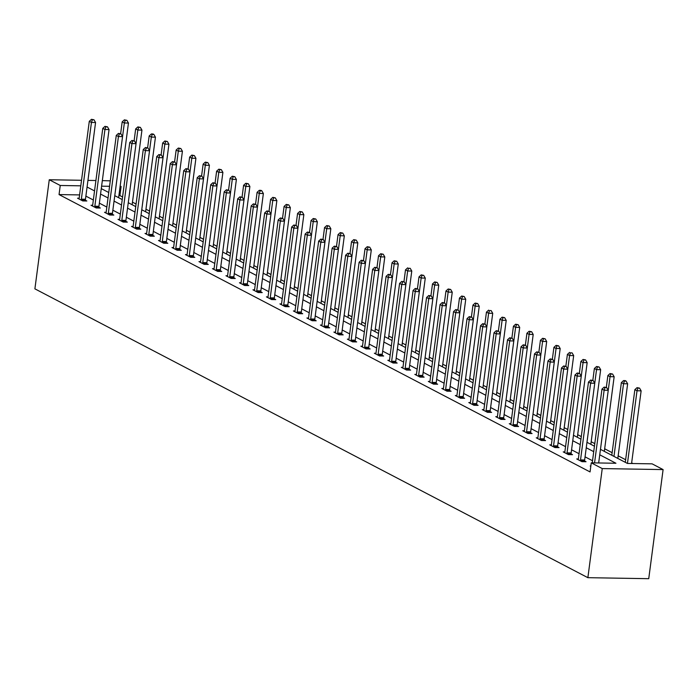 <?xml version="1.0" encoding="UTF-8"?>
<svg xmlns="http://www.w3.org/2000/svg" width="698" height="698" viewBox="0 0 698 698"><rect width="100%" height="100%" fill="white"/><g stroke="black" fill="none" stroke-linecap="round" stroke-linejoin="round"><path stroke-width="1.05" d="M604.328 451.37L614.153 376.754L610.043 376.684L600.472 449.355L627.441 463.446L652.115 463.847L663.1 469.588L648.739 578.686L587.873 577.682L34.9 288.85L49.261 179.752L60.246 185.485L59.051 194.576L590.063 471.935L591.258 462.844L615.933 463.254L599.748 454.799M102.327 180.625L110.293 180.843M120.169 186L121.103 186.488L120.108 186.471M122.586 196.976L119.908 195.58L121.103 186.488M632.912 463.533L631.655 462.879M625.635 459.738L618.158 455.829M612.137 452.688L604.669 448.779M594.783 443.623L591.18 441.738M581.294 436.573L577.682 434.688M567.806 429.523L564.193 427.638M554.308 422.482L550.705 420.597M540.819 415.432L537.207 413.548M527.33 408.382L523.718 406.498M513.833 401.341L510.229 399.457M500.344 394.291L496.74 392.407M486.855 387.242L483.243 385.357M473.366 380.201L469.754 378.316M459.869 373.151L456.265 371.266M446.38 366.101L442.768 364.216M432.891 359.06L429.279 357.175M419.393 352.01L415.79 350.126M405.904 344.96L402.292 343.076M392.416 337.919L388.803 336.035M378.918 330.869L375.315 328.985M365.429 323.82L361.826 321.935M351.94 316.779L348.328 314.894M338.451 309.729L334.839 307.844M324.954 302.679L321.35 300.794M311.465 295.638L307.853 293.753M297.976 288.588L294.364 286.704M284.479 281.538L280.875 279.654M270.99 274.497L267.386 272.613M257.501 267.447L253.889 265.563M244.003 260.398L240.4 258.513M230.514 253.357L226.911 251.472M217.026 246.307L213.413 244.422M203.537 239.257L199.925 237.372M190.039 232.216L186.436 230.331M176.55 225.166L172.938 223.281M163.062 218.116L159.449 216.232M149.564 211.075L145.961 209.191M136.075 204.025L132.472 202.141M119.908 195.58L118.913 195.562M592.532 460.75L585.055 456.841M579.035 453.7L571.566 449.8M565.546 446.65L558.077 442.75M552.057 439.609L544.58 435.7M538.568 432.559L531.091 428.659M525.071 425.51L517.602 421.609M511.582 418.468L504.104 414.56M498.093 411.419L490.615 407.519M484.595 404.369L477.127 400.469M471.106 397.328L463.638 393.419M457.618 390.278L450.14 386.378M444.129 383.228L436.651 379.328M430.631 376.187L423.163 372.278M417.142 369.137L409.665 365.237M403.653 362.088L396.176 358.187M390.156 355.046L382.687 351.138M376.667 347.997L369.19 344.097M363.178 340.947L355.701 337.047M349.681 333.906L342.212 329.997M336.192 326.856L328.723 322.956M322.703 319.806L315.226 315.906M309.214 312.765L301.737 308.856M295.716 305.715L288.248 301.815M282.228 298.665L274.75 294.765M268.739 291.624L261.261 287.716M255.241 284.575L247.773 280.675M241.752 277.525L234.275 273.625M228.263 270.484L220.786 266.575M214.766 263.434L207.297 259.534M201.277 256.384L193.808 252.484M187.788 249.343L180.311 245.434M174.299 242.293L166.822 238.393M160.802 235.243L153.333 231.343M147.313 228.202L139.836 224.294M133.824 221.153L126.347 217.253M120.326 214.103L112.858 210.203M106.838 207.062L99.369 203.153M93.349 200.012L85.871 196.112M79.598 194.917L59.051 194.576M79.153 198.232L77.548 198.206L82.739 200.919L86.849 200.989L85.453 200.256M92.651 205.282L91.037 205.256L96.228 207.96L100.338 208.03L98.942 207.297M106.14 212.332L104.534 212.305L109.717 215.01L113.835 215.08L112.43 214.347M119.628 219.373L118.023 219.347L123.214 222.06L127.324 222.13L125.919 221.397M133.126 226.422L131.512 226.396L136.703 229.11L140.813 229.171L139.417 228.438M146.615 233.472L145.001 233.446L150.192 236.151L154.31 236.221L152.906 235.488M160.104 240.513L158.498 240.487L163.681 243.201L167.799 243.27L166.394 242.538M173.593 247.563L171.987 247.537L177.179 250.25L181.288 250.312L179.892 249.579M187.09 254.613L185.476 254.587L190.667 257.292L194.777 257.361L193.381 256.628M200.579 261.654L198.974 261.628L204.156 264.341L208.274 264.411L206.87 263.678M214.068 268.704L212.462 268.678L217.654 271.391L221.763 271.452L220.367 270.728M227.565 275.754L225.951 275.727L231.143 278.432L235.252 278.502L233.856 277.769M241.054 282.795L239.449 282.769L244.632 285.482L248.75 285.552L247.345 284.819M254.543 289.844L252.938 289.818L258.129 292.532L262.239 292.593L260.834 291.869M268.041 296.894L266.427 296.868L271.618 299.573L275.727 299.643L274.331 298.91M281.53 303.935L279.915 303.909L285.107 306.623L289.216 306.692L287.82 305.96M295.018 310.985L293.413 310.959L298.596 313.672L302.714 313.734L301.309 313.009M308.507 318.035L306.902 318.009L312.093 320.714L316.203 320.783L314.807 320.05M322.005 325.076L320.391 325.05L325.582 327.763L329.692 327.833L328.296 327.1M335.494 332.126L333.888 332.1L339.071 334.813L343.189 334.874L341.784 334.15M348.983 339.176L347.377 339.149L352.569 341.854L356.678 341.924L355.282 341.191M362.48 346.217L360.866 346.191L366.057 348.904L370.167 348.974L368.771 348.241M375.969 353.267L374.364 353.24L379.546 355.954L383.664 356.015L382.26 355.291M389.458 360.316L387.852 360.29L393.044 362.995L397.153 363.065L395.749 362.332M402.955 367.357L401.341 367.331L406.533 370.045L410.642 370.115L409.246 369.382M416.444 374.407L414.83 374.381L420.022 377.095L424.131 377.156L422.735 376.431M429.933 381.457L428.328 381.431L433.51 384.136L437.629 384.205L436.224 383.472M443.422 388.498L441.817 388.472L447.008 391.185L451.117 391.255L449.721 390.522M456.92 395.548L455.305 395.522L460.497 398.235L464.606 398.296L463.21 397.572M470.408 402.598L468.803 402.572L473.986 405.276L478.104 405.346L476.699 404.613M483.897 409.639L482.292 409.613L487.483 412.326L491.593 412.396L490.188 411.663M497.395 416.689L495.781 416.662L500.972 419.376L505.082 419.437L503.686 418.713M510.884 423.738L509.27 423.712L514.461 426.417L518.579 426.487L517.174 425.754M524.373 430.779L522.767 430.753L527.958 433.467L532.068 433.537L530.663 432.804M537.87 437.829L536.256 437.803L541.447 440.517L545.557 440.578L544.161 439.853M551.359 444.879L549.745 444.853L554.936 447.558L559.046 447.627L557.65 446.895M564.848 451.92L563.242 451.894L568.425 454.607L572.543 454.677L571.139 453.944M578.337 458.97L576.731 458.944L581.923 461.657L586.032 461.727L584.636 460.994M590.84 466.002L590.22 465.994L590.805 466.29M591.258 462.844L602.243 468.585L587.873 577.682M602.243 468.585L663.1 469.588M101.28 188.617L108.748 192.517M118.634 197.682L128.458 123.057L124.349 122.996L114.777 195.667L122.246 199.567M132.131 204.723L141.947 130.107L137.838 130.037L128.275 202.708L135.735 206.608M141.755 209.758L149.224 213.658M159.109 218.823L168.933 144.198L164.824 144.137L155.253 216.808L162.721 220.708M172.598 225.864L182.422 151.248L178.313 151.178L168.742 223.857L176.21 227.749M186.096 232.914L195.92 158.298L191.802 158.228L182.239 230.898L189.699 234.798M195.719 237.939L203.197 241.848M213.073 247.005L222.898 172.389L218.788 172.319L209.217 244.998L216.685 248.889M226.571 254.055L236.395 179.438L232.277 179.369L222.714 252.039L230.174 255.939M240.06 261.104L249.884 186.479L245.775 186.418L236.203 259.089L243.663 262.989M249.683 266.13L257.161 270.03M267.037 275.195L276.862 200.579L272.752 200.509L263.19 273.18L270.649 277.08M276.67 280.221L284.138 284.13M294.024 289.286L303.848 214.67L299.739 214.6L290.167 287.279L297.636 291.171M303.647 294.32L311.125 298.221M321.01 303.386L330.835 228.761L326.716 228.7L317.154 301.37L324.614 305.27M334.499 310.427L344.323 235.811L340.214 235.741L330.643 308.42L338.111 312.311M347.988 317.477L357.812 242.86L353.703 242.791L344.131 315.461L351.6 319.361M361.485 324.526L371.301 249.901L367.192 249.84L357.629 322.511L365.089 326.411M374.974 331.567L384.799 256.951L380.68 256.881L371.118 329.561L378.578 333.452M388.463 338.617L398.288 264.001L394.178 263.931L384.607 336.602L392.075 340.502M398.087 343.643L405.564 347.552M415.45 352.708L425.274 278.092L421.156 278.022L411.593 350.701L419.053 354.593M428.938 359.758L438.763 285.142L434.653 285.072L425.082 357.742L432.551 361.643M442.427 366.808L452.252 292.192L448.142 292.122L438.571 364.792L446.039 368.692M452.06 371.833L459.528 375.742M469.414 380.899L479.238 306.282L475.129 306.213L465.557 378.883L473.026 382.783M479.037 385.924L486.515 389.833M496.4 394.998L506.216 320.373L502.106 320.303L492.544 392.983L500.004 396.883M506.024 400.024L513.492 403.924M523.378 409.089L533.202 334.473L529.093 334.403L519.521 407.074L526.99 410.974M536.867 416.139L546.691 341.514L542.582 341.444L533.01 414.123L540.479 418.023M550.364 423.18L560.189 348.564L556.07 348.494L546.508 421.164L553.968 425.065M559.988 428.214L567.465 432.114M577.342 437.28L587.166 362.655L583.057 362.585L573.486 435.264L580.954 439.164M590.84 444.321L600.664 369.704L596.546 369.635L586.983 442.305L594.443 446.205M109.569 186.296L101.603 186.165M95.914 180.52L87.939 180.389M81.526 180.285L49.261 179.752M80.793 185.825L60.246 185.485M593.728 451.658L586.25 447.75M580.239 444.609L572.761 440.708M566.741 437.567L559.273 433.659M553.252 430.518L545.784 426.609M539.763 423.468L532.286 419.568M526.266 416.418L518.797 412.518M512.777 409.377L505.308 405.468M499.288 402.327L491.811 398.427M485.799 395.277L478.322 391.377M472.302 388.236L464.833 384.328M458.813 381.187L451.336 377.286M445.324 374.137L437.847 370.237M431.826 367.096L424.358 363.187M418.338 360.046L410.869 356.146M404.849 352.996L397.371 349.096M391.351 345.955L383.883 342.046M377.862 338.905L370.394 335.005M364.373 331.855L356.896 327.955M350.885 324.814L343.407 320.906M337.387 317.764L329.918 313.864M323.898 310.715L316.421 306.815M310.409 303.674L302.932 299.765M296.912 296.624L289.443 292.724M283.423 289.574L275.954 285.674M269.934 282.533L262.457 278.624M256.445 275.483L248.968 271.583M242.948 268.433L235.479 264.533M229.459 261.392L221.981 257.483M215.97 254.342L208.493 250.442M202.472 247.293L195.004 243.393M188.984 240.252L181.506 236.343M175.495 233.202L168.017 229.302M161.997 226.152L154.528 222.252M148.508 219.111L141.04 215.202M135.019 212.061L127.542 208.161M121.531 205.011L114.053 201.111M108.033 197.97L100.564 194.061M94.544 190.92L87.067 187.02M81.352 199.183L85.461 199.253L95.565 122.516L91.447 122.447L81.352 199.183A1.876 0.899 -89.1 0 0 81.317 199.89L81.334 200.186M92.345 119.768L93.994 119.794L91.482 119.314L92.345 119.768L91.447 122.447L89.292 121.321L79.188 198.049A1.876 0.899 -89.1 0 1 79.031 198.694L78.944 198.939M85.461 199.253A1.876 0.899 -89.1 0 0 85.435 199.96L85.488 200.963M95.565 122.516L93.994 119.794M91.482 119.314L89.292 121.321M125.247 120.309L126.888 120.335L124.375 119.855L125.247 120.309L124.349 122.996L122.185 121.862L120.623 133.711M122.185 121.862L124.375 119.855M126.888 120.335L128.458 123.057M94.841 206.233L98.95 206.294L109.054 129.566L104.944 129.496L94.841 206.233A1.876 0.899 -89.1 0 0 94.815 206.94L94.832 207.236M105.834 126.818L107.483 126.844L104.97 126.364L105.834 126.818L104.944 129.496L102.781 128.371L92.677 205.099A1.876 0.899 -89.1 0 1 92.529 205.744L92.441 205.989M98.95 206.294A1.876 0.899 -89.1 0 0 98.924 207.009L98.976 208.013M109.054 129.566L107.483 126.844M104.97 126.364L102.781 128.371M108.33 213.274L112.439 213.344L122.543 136.616L118.433 136.546L108.33 213.274A1.876 0.899 -89.1 0 0 108.303 213.989L108.321 214.277M119.332 133.859L120.972 133.885L118.459 133.414L119.332 133.859L118.433 136.546L116.269 135.412L106.166 212.148A1.876 0.899 -89.1 0 1 106.017 212.794L105.93 213.03M112.439 213.344A1.876 0.899 -89.1 0 0 112.413 214.059L112.474 215.054M122.543 136.616L120.972 133.885M118.459 133.414L116.269 135.412M138.736 127.359L140.377 127.385L137.872 126.905L138.736 127.359L137.838 130.037L135.674 128.912L134.121 140.752M135.674 128.912L137.872 126.905M140.377 127.385L141.947 130.107M145.62 211.773L155.445 137.157L151.326 137.087L149.171 135.962L147.61 147.802M141.764 209.758L151.326 137.087L152.225 134.409L153.874 134.435L153.01 133.981L151.361 133.955L152.225 134.409M149.171 135.962L151.361 133.955M153.874 134.435L155.445 137.157M121.818 220.324L125.937 220.394L136.04 143.657L131.922 143.587L121.818 220.324A1.876 0.899 -89.1 0 0 121.792 221.03L121.81 221.327M132.821 140.909L134.461 140.935L131.957 140.455L132.821 140.909L131.922 143.587L129.758 142.462L119.663 219.189A1.876 0.899 -89.1 0 1 119.506 219.835L119.419 220.079M125.937 220.394A1.876 0.899 -89.1 0 0 125.91 221.1L125.963 222.104M136.04 143.657L134.461 140.935M131.957 140.455L129.758 142.462M135.316 227.374L139.426 227.435L149.529 150.707L145.411 150.637L135.316 227.374A1.876 0.899 -89.1 0 0 135.29 228.08L135.299 228.377M146.31 147.959L147.959 147.985L145.446 147.505L146.31 147.959L145.411 150.637L143.256 149.512L133.152 226.239A1.876 0.899 -89.1 0 1 132.995 226.885L132.917 227.129M139.426 227.435A1.876 0.899 -89.1 0 0 139.399 228.15L139.452 229.153M149.529 150.707L147.959 147.985M145.446 147.505L143.256 149.512M148.805 234.415L152.914 234.484L163.018 157.757L158.908 157.687L148.805 234.415A1.876 0.899 -89.1 0 0 148.779 235.13L148.796 235.418M159.807 155L161.447 155.035L158.935 154.555L159.807 155L158.908 157.687L156.745 156.553L146.641 233.289A1.876 0.899 -89.1 0 1 146.493 233.935L146.406 234.17M152.914 234.484A1.876 0.899 -89.1 0 0 152.888 235.2L152.941 236.194M163.018 157.757L161.447 155.035M158.935 154.555L156.745 156.553M165.714 141.45L167.363 141.476L164.85 140.996L165.714 141.45L164.824 144.137L162.66 143.003L161.098 154.851M162.66 143.003L164.85 140.996M167.363 141.476L168.933 144.198M179.212 148.5L180.852 148.526L178.348 148.046L179.212 148.5L178.313 151.178L176.149 150.053L174.587 161.892M176.149 150.053L178.348 148.046M180.852 148.526L182.422 151.248M192.7 155.549L194.349 155.575L191.837 155.096L192.7 155.549L191.802 158.228L189.647 157.102L188.085 168.942M189.647 157.102L191.837 155.096M194.349 155.575L195.92 158.298M162.294 241.464L166.412 241.534L176.507 164.798L172.397 164.728L162.294 241.464A1.876 0.899 -89.1 0 0 162.268 242.171L162.285 242.468M173.296 162.049L174.936 162.076L172.432 161.596L173.296 162.049L172.397 164.728L170.233 163.602L160.13 240.33A1.876 0.899 -89.1 0 1 159.982 240.984L159.894 241.22M166.412 241.534A1.876 0.899 -89.1 0 0 166.386 242.241L166.438 243.244M176.507 164.798L174.936 162.076M172.432 161.596L170.233 163.602M199.584 239.964L209.409 165.339L205.299 165.278L203.135 164.143L201.574 175.992M195.728 237.948L205.299 165.278L206.189 162.59L207.838 162.617L205.325 162.137L206.189 162.59M203.135 164.143L205.325 162.137M207.838 162.617L209.409 165.339M175.791 248.514L179.901 248.575L190.004 171.848L185.886 171.778L175.791 248.514A1.876 0.899 -89.1 0 0 175.765 249.221L175.774 249.518M186.785 169.099L188.434 169.125L185.921 168.646L186.785 169.099L185.886 171.778L183.731 170.652L173.627 247.38A1.876 0.899 -89.1 0 1 173.47 248.026L173.383 248.27M179.901 248.575A1.876 0.899 -89.1 0 0 179.875 249.291L179.927 250.294M190.004 171.848L188.434 169.125M185.921 168.646L183.731 170.652M219.687 169.64L221.327 169.666L218.823 169.186L219.687 169.64L218.788 172.319L216.624 171.193L215.063 183.033M216.624 171.193L218.823 169.186M221.327 169.666L222.898 172.389M189.28 255.555L193.39 255.625L203.493 178.897L199.384 178.828L189.28 255.555A1.876 0.899 -89.1 0 0 189.254 256.271L189.271 256.559M200.274 176.14L201.923 176.175L199.41 175.695L200.274 176.14L199.384 178.828L197.22 177.693L187.116 254.43A1.876 0.899 -89.1 0 1 186.968 255.075L186.881 255.311M193.39 255.625A1.876 0.899 -89.1 0 0 193.363 256.341L193.416 257.335M203.493 178.897L201.923 176.175M199.41 175.695L197.22 177.693M233.176 176.69L234.816 176.716L232.312 176.236L233.176 176.69L232.277 179.369L230.113 178.243L228.56 190.083M230.113 178.243L232.312 176.236M234.816 176.716L236.395 179.438M202.769 262.605L206.878 262.675L216.982 185.938L212.873 185.877L202.769 262.605A1.876 0.899 -89.1 0 0 202.743 263.312L202.76 263.608M213.771 183.19L215.412 183.216L212.907 182.736L213.771 183.19L212.873 185.877L210.709 184.743L200.605 261.471A1.876 0.899 -89.1 0 1 200.457 262.125L200.37 262.361M206.878 262.675A1.876 0.899 -89.1 0 0 206.852 263.382L206.913 264.385M216.982 185.938L215.412 183.216M212.907 182.736L210.709 184.743M246.664 183.731L248.314 183.757L245.801 183.277L246.664 183.731L245.775 186.418L243.611 185.284L242.049 197.133M243.611 185.284L245.801 183.277M248.314 183.757L249.884 186.479M216.258 269.655L220.376 269.716L230.48 192.988L226.361 192.918L216.258 269.655A1.876 0.899 -89.1 0 0 216.232 270.362L216.249 270.658M227.26 190.24L228.909 190.266L226.396 189.786L227.26 190.24L226.361 192.918L224.198 191.793L214.103 268.521A1.876 0.899 -89.1 0 1 213.946 269.166L213.858 269.411M220.376 269.716A1.876 0.899 -89.1 0 0 220.35 270.431L220.402 271.435M230.48 192.988L228.909 190.266M226.396 189.786L224.198 191.793M253.549 268.145L263.373 193.529L259.263 193.459L257.1 192.334L255.538 204.174M249.692 266.139L259.263 193.459L260.162 190.781L261.802 190.807L260.939 190.353L259.29 190.327L260.162 190.781M257.1 192.334L259.29 190.327M261.802 190.807L263.373 193.529M229.755 276.696L233.865 276.766L243.968 200.038L239.859 199.968L229.755 276.696A1.876 0.899 -89.1 0 0 229.729 277.411L229.747 277.699M240.749 197.281L242.398 197.316L239.885 196.836L240.749 197.281L239.859 199.968L237.695 198.834L227.592 275.57A1.876 0.899 -89.1 0 1 227.443 276.216L227.356 276.452M233.865 276.766A1.876 0.899 -89.1 0 0 233.839 277.481L233.891 278.476M243.968 200.038L242.398 197.316M239.885 196.836L237.695 198.834M273.651 197.831L275.291 197.857L272.787 197.377L273.651 197.831L272.752 200.509L270.588 199.384L269.035 211.224M270.588 199.384L272.787 197.377M275.291 197.857L276.862 200.579M243.244 283.746L247.354 283.816L257.457 207.079L253.348 207.018L243.244 283.746A1.876 0.899 -89.1 0 0 243.218 284.452L243.236 284.749M254.246 204.331L255.887 204.357L253.374 203.877L254.246 204.331L253.348 207.018L251.184 205.884L241.08 282.611A1.876 0.899 -89.1 0 1 240.932 283.266L240.845 283.501M247.354 283.816A1.876 0.899 -89.1 0 0 247.328 284.522L247.389 285.526M257.457 207.079L255.887 204.357M253.374 203.877L251.184 205.884M280.535 282.245L290.359 207.62L286.241 207.559L284.086 206.425L282.524 218.273M276.678 280.23L286.241 207.559L287.14 204.872L288.789 204.898L286.276 204.418L287.14 204.872M284.086 206.425L286.276 204.418M288.789 204.898L290.359 207.62M256.733 290.796L260.851 290.857L270.946 214.129L266.837 214.059L256.733 290.796A1.876 0.899 -89.1 0 0 256.707 291.502L256.724 291.799M267.735 211.381L269.376 211.407L266.872 210.927L267.735 211.381L266.837 214.059L264.673 212.934L254.578 289.661A1.876 0.899 -89.1 0 1 254.421 290.307L254.334 290.551M260.851 290.857A1.876 0.899 -89.1 0 0 260.825 291.572L260.877 292.575M270.946 214.129L269.376 211.407M266.872 210.927L264.673 212.934M300.629 211.922L302.278 211.948L299.765 211.468L300.629 211.922L299.739 214.6L297.575 213.475L296.013 225.314M297.575 213.475L299.765 211.468M302.278 211.948L303.848 214.67M270.231 297.837L274.34 297.906L284.444 221.179L280.326 221.109L270.231 297.837A1.876 0.899 -89.1 0 0 270.205 298.552L270.213 298.84M281.224 218.422L282.873 218.457L280.36 217.977L281.224 218.422L280.326 221.109L278.17 219.975L268.067 296.711A1.876 0.899 -89.1 0 1 267.91 297.357L267.831 297.592M274.34 297.906A1.876 0.899 -89.1 0 0 274.314 298.622L274.366 299.616M284.444 221.179L282.873 218.457M280.36 217.977L278.17 219.975M307.513 296.336L317.337 221.72L313.228 221.65L311.064 220.524L309.502 232.364M303.656 294.32L313.228 221.65L314.126 218.971L315.766 218.998L313.262 218.518L314.126 218.971M311.064 220.524L313.262 218.518M315.766 218.998L317.337 221.72M283.72 304.886L287.829 304.956L297.933 228.22L293.823 228.159L283.72 304.886A1.876 0.899 -89.1 0 0 283.693 305.593L283.711 305.89M294.713 225.471L296.362 225.498L293.849 225.018L294.713 225.471L293.823 228.159L291.659 227.025L281.556 303.761A1.876 0.899 -89.1 0 1 281.407 304.407L281.32 304.642M287.829 304.956A1.876 0.899 -89.1 0 0 287.803 305.663L287.855 306.666M297.933 228.22L296.362 225.498M293.849 225.018L291.659 227.025M327.615 226.012L329.264 226.039L326.751 225.567L327.615 226.012L326.716 228.7L324.553 227.565L323 239.414M324.553 227.565L326.751 225.567M329.264 226.039L330.835 228.761M297.208 311.936L301.327 311.997L311.421 235.27L307.312 235.2L297.208 311.936A1.876 0.899 -89.1 0 0 297.182 312.643L297.2 312.94M308.211 232.521L309.851 232.547L307.347 232.068L308.211 232.521L307.312 235.2L305.148 234.074L295.045 310.802A1.876 0.899 -89.1 0 1 294.896 311.448L294.809 311.692M301.327 311.997A1.876 0.899 -89.1 0 0 301.3 312.713L301.353 313.716M311.421 235.27L309.851 232.547M307.347 232.068L305.148 234.074M341.104 233.062L342.753 233.088L340.24 232.609L341.104 233.062L340.214 235.741L338.05 234.615L336.488 246.455M338.05 234.615L340.24 232.609M342.753 233.088L344.323 235.811M310.706 318.977L314.815 319.047L324.919 242.319L320.801 242.25L310.706 318.977A1.876 0.899 -89.1 0 0 310.671 319.693L310.689 319.981M321.699 239.562L323.349 239.597L320.836 239.117L321.699 239.562L320.801 242.25L318.646 241.115L308.542 317.852A1.876 0.899 -89.1 0 1 308.385 318.497L308.298 318.733M314.815 319.047A1.876 0.899 -89.1 0 0 314.789 319.763L314.842 320.757M324.919 242.319L323.349 239.597M320.836 239.117L318.646 241.115M354.601 240.112L356.242 240.138L353.729 239.658L354.601 240.112L353.703 242.791L351.539 241.665L349.977 253.505M351.539 241.665L353.729 239.658M356.242 240.138L357.812 242.86M324.195 326.027L328.304 326.097L338.408 249.361L334.298 249.299L324.195 326.027A1.876 0.899 -89.1 0 0 324.169 326.743L324.186 327.03M335.188 246.612L336.837 246.638L334.325 246.158L335.188 246.612L334.298 249.299L332.135 248.165L322.031 324.902A1.876 0.899 -89.1 0 1 321.883 325.547L321.795 325.783M328.304 326.097A1.876 0.899 -89.1 0 0 328.278 326.804L328.33 327.807M338.408 249.361L336.837 246.638M334.325 246.158L332.135 248.165M368.09 247.153L369.731 247.179L367.227 246.708L368.09 247.153L367.192 249.84L365.028 248.706L363.475 260.555M365.028 248.706L367.227 246.708M369.731 247.179L371.301 249.901M337.684 333.077L341.793 333.138L351.897 256.41L347.787 256.341L337.684 333.077A1.876 0.899 -89.1 0 0 337.658 333.784L337.675 334.08M348.686 253.662L350.326 253.688L347.822 253.208L348.686 253.662L347.787 256.341L345.623 255.215L335.52 331.943A1.876 0.899 -89.1 0 1 335.372 332.588L335.284 332.833M341.793 333.138A1.876 0.899 -89.1 0 0 341.767 333.853L341.828 334.857M351.897 256.41L350.326 253.688M347.822 253.208L345.623 255.215M381.579 254.203L383.228 254.229L380.715 253.749L381.579 254.203L380.68 256.881L378.525 255.756L376.964 267.596M378.525 255.756L380.715 253.749M383.228 254.229L384.799 256.951M351.173 340.118L355.291 340.188L365.394 263.46L361.276 263.39L351.173 340.118A1.876 0.899 -89.1 0 0 351.146 340.833L351.164 341.121M362.175 260.712L363.824 260.738L361.311 260.258L362.175 260.712L361.276 263.39L359.112 262.256L349.017 338.992A1.876 0.899 -89.1 0 1 348.86 339.638L348.773 339.874M355.291 340.188A1.876 0.899 -89.1 0 0 355.265 340.903L355.317 341.898M365.394 263.46L363.824 260.738M361.311 260.258L359.112 262.256M395.068 261.253L396.717 261.279L394.204 260.799L395.068 261.253L394.178 263.931L392.014 262.806L390.452 274.646M392.014 262.806L394.204 260.799M396.717 261.279L398.288 264.001M364.67 347.168L368.78 347.238L378.883 270.501L374.774 270.44L364.67 347.168A1.876 0.899 -89.1 0 0 364.644 347.883L364.653 348.171M375.664 267.753L377.313 267.779L374.8 267.299L375.664 267.753L374.774 270.44L372.61 269.306L362.506 346.042A1.876 0.899 -89.1 0 1 362.358 346.688L362.271 346.923M368.78 347.238A1.876 0.899 -89.1 0 0 368.753 347.944L368.806 348.948M378.883 270.501L377.313 267.779M374.8 267.299L372.61 269.306M401.952 345.667L411.776 271.051L407.667 270.981L405.503 269.847L403.95 281.695M398.104 343.652L407.667 270.981L408.566 268.294L410.206 268.32L408.566 268.294M405.503 269.847L407.702 267.849M410.206 268.32L411.776 271.051M378.159 354.218L382.268 354.279L392.372 277.551L388.263 277.481L378.159 354.218A1.876 0.899 -89.1 0 0 378.133 354.924L378.15 355.221M389.161 274.803L390.801 274.829L388.289 274.349L389.161 274.803L388.263 277.481L386.099 276.356L375.995 353.083A1.876 0.899 -89.1 0 1 375.847 353.729L375.76 353.973M382.268 354.279A1.876 0.899 -89.1 0 0 382.242 354.994L382.303 355.997M392.372 277.551L390.801 274.829M388.289 274.349L386.099 276.356M422.054 275.344L423.703 275.37L421.191 274.89L422.054 275.344L421.156 278.022L419.001 276.897L417.439 288.736M419.001 276.897L421.191 274.89M423.703 275.37L425.274 278.092M391.648 361.259L395.766 361.328L405.861 284.601L401.751 284.531L391.648 361.259A1.876 0.899 -89.1 0 0 391.622 361.974L391.639 362.271M402.65 281.852L404.29 281.879L401.786 281.399L402.65 281.852L401.751 284.531L399.588 283.405L389.493 360.133A1.876 0.899 -89.1 0 1 389.336 360.779L389.248 361.014M395.766 361.328A1.876 0.899 -89.1 0 0 395.74 362.044L395.792 363.047M405.861 284.601L404.29 281.879M401.786 281.399L399.588 283.405M435.543 282.393L437.192 282.42L434.68 281.94L435.543 282.393L434.653 285.072L432.49 283.946L430.928 295.786M432.49 283.946L434.68 281.94M437.192 282.42L438.763 285.142M405.145 368.308L409.255 368.378L419.358 291.642L415.24 291.581L405.145 368.308A1.876 0.899 -89.1 0 0 405.119 369.024L405.128 369.312M416.139 288.893L417.788 288.92L415.275 288.44L416.139 288.893L415.24 291.581L413.085 290.447L402.982 367.183A1.876 0.899 -89.1 0 1 402.825 367.829L402.746 368.064M409.255 368.378A1.876 0.899 -89.1 0 0 409.229 369.085L409.281 370.088M419.358 291.642L417.788 288.92M415.275 288.44L413.085 290.447M449.041 289.434L450.681 289.461L448.177 288.989L449.041 289.434L448.142 292.122L445.978 290.987L444.417 302.836M445.978 290.987L448.177 288.989M450.681 289.461L452.252 292.192M418.634 375.358L422.744 375.419L432.847 298.692L428.738 298.622L418.634 375.358A1.876 0.899 -89.1 0 0 418.608 376.065L418.626 376.362M429.628 295.943L431.277 295.969L428.764 295.49L429.628 295.943L428.738 298.622L426.574 297.496L416.47 374.224A1.876 0.899 -89.1 0 1 416.322 374.87L416.235 375.114M422.744 375.419A1.876 0.899 -89.1 0 0 422.718 376.135L422.77 377.138M432.847 298.692L431.277 295.969M428.764 295.49L426.574 297.496M455.925 373.849L465.749 299.233L461.631 299.163L459.467 298.037L457.914 309.886M452.068 371.842L461.631 299.163L462.53 296.484L464.179 296.51L461.666 296.031L462.53 296.484M459.467 298.037L461.666 296.031M464.179 296.51L465.749 299.233M432.123 382.399L436.241 382.469L446.336 305.741L442.227 305.672L432.123 382.399A1.876 0.899 -89.1 0 0 432.097 383.115L432.114 383.411M443.125 302.993L444.766 303.019L442.262 302.539L443.125 302.993L442.227 305.672L440.063 304.546L429.959 381.274A1.876 0.899 -89.1 0 1 429.811 381.919L429.724 382.155M436.241 382.469A1.876 0.899 -89.1 0 0 436.206 383.185L436.267 384.188M446.336 305.741L444.766 303.019M442.262 302.539L440.063 304.546M476.019 303.534L477.668 303.56L475.155 303.08L476.019 303.534L475.129 306.213L472.965 305.087L471.403 316.927M472.965 305.087L475.155 303.08M477.668 303.56L479.238 306.282M445.621 389.449L449.73 389.519L459.834 312.783L455.715 312.721L445.621 389.449A1.876 0.899 -89.1 0 0 445.586 390.165L445.603 390.452M456.614 310.034L458.263 310.06L455.75 309.58L456.614 310.034L455.715 312.721L453.56 311.587L443.457 388.324A1.876 0.899 -89.1 0 1 443.3 388.969L443.213 389.205M449.73 389.519A1.876 0.899 -89.1 0 0 449.704 390.226L449.756 391.229M459.834 312.783L458.263 310.06M455.75 309.58L453.56 311.587M482.903 387.948L492.727 313.332L488.617 313.262L486.454 312.128L484.892 323.977M479.046 385.933L488.617 313.262L489.516 310.575L491.156 310.601L489.516 310.575M486.454 312.128L488.644 310.13M491.156 310.601L492.727 313.332M459.11 396.499L463.219 396.56L473.323 319.832L469.213 319.763L459.11 396.499A1.876 0.899 -89.1 0 0 459.083 397.206L459.101 397.502M470.103 317.084L471.752 317.11L469.239 316.63L470.103 317.084L469.213 319.763L467.049 318.637L456.946 395.365A1.876 0.899 -89.1 0 1 456.797 396.01L456.71 396.255M463.219 396.56A1.876 0.899 -89.1 0 0 463.193 397.275L463.245 398.279M473.323 319.832L471.752 317.11M469.239 316.63L467.049 318.637M503.005 317.625L504.645 317.651L502.141 317.171L503.005 317.625L502.106 320.303L499.943 319.178L498.389 331.026M499.943 319.178L502.141 317.171M504.645 317.651L506.216 320.373M472.598 403.54L476.708 403.61L486.811 326.882L482.702 326.812L472.598 403.54A1.876 0.899 -89.1 0 0 472.572 404.255L472.59 404.552M483.601 324.134L485.241 324.16L482.737 323.68L483.601 324.134L482.702 326.812L480.538 325.687L470.435 402.414A1.876 0.899 -89.1 0 1 470.286 403.06L470.199 403.304M476.708 403.61A1.876 0.899 -89.1 0 0 476.682 404.325L476.743 405.329M486.811 326.882L485.241 324.16M482.737 323.68L480.538 325.687M509.889 402.039L519.713 327.423L515.595 327.353L513.44 326.228L511.878 338.068M506.033 400.024L515.595 327.353L516.494 324.675L518.143 324.701L515.63 324.221L516.494 324.675M513.44 326.228L515.63 324.221M518.143 324.701L519.713 327.423M486.087 410.59L490.205 410.66L500.309 333.923L496.191 333.862L486.087 410.59A1.876 0.899 -89.1 0 0 486.061 411.305L486.078 411.593M497.089 331.175L498.73 331.201L496.226 330.721L497.089 331.175L496.191 333.862L494.027 332.728L483.932 409.464A1.876 0.899 -89.1 0 1 483.775 410.11L483.688 410.345M490.205 410.66A1.876 0.899 -89.1 0 0 490.179 411.366L490.232 412.37M500.309 333.923L498.73 331.201M496.226 330.721L494.027 332.728M529.983 331.716L531.632 331.742L529.119 331.271L529.983 331.716L529.093 334.403L526.929 333.269L525.367 345.117M526.929 333.269L529.119 331.271M531.632 331.742L533.202 334.473M499.585 417.64L503.694 417.701L513.798 340.973L509.688 340.903L499.585 417.64A1.876 0.899 -89.1 0 0 499.559 418.346L499.567 418.643M510.578 338.225L512.227 338.251L509.715 337.771L510.578 338.225L509.688 340.903L507.525 339.778L497.421 416.505A1.876 0.899 -89.1 0 1 497.273 417.151L497.185 417.395M503.694 417.701A1.876 0.899 -89.1 0 0 503.668 418.416L503.72 419.419M513.798 340.973L512.227 338.251M509.715 337.771L507.525 339.778M543.48 338.766L545.121 338.792L542.616 338.312L543.48 338.766L542.582 341.444L540.418 340.319L538.865 352.167M540.418 340.319L542.616 338.312M545.121 338.792L546.691 341.514M513.074 424.681L517.183 424.75L527.287 348.023L523.177 347.953L513.074 424.681A1.876 0.899 -89.1 0 0 513.047 425.396L513.065 425.693M524.076 345.274L525.716 345.301L523.203 344.821L524.076 345.274L523.177 347.953L521.013 346.827L510.91 423.555A1.876 0.899 -89.1 0 1 510.762 424.201L510.674 424.445M517.183 424.75A1.876 0.899 -89.1 0 0 517.157 425.466L517.209 426.469M527.287 348.023L525.716 345.301M523.203 344.821L521.013 346.827M556.969 345.815L558.618 345.842L556.105 345.362L556.969 345.815L556.07 348.494L553.915 347.368L552.354 359.208M553.915 347.368L556.105 345.362M558.618 345.842L560.189 348.564M526.562 431.73L530.681 431.8L540.775 355.064L536.666 355.003L526.562 431.73A1.876 0.899 -89.1 0 0 526.536 432.446L526.554 432.734M537.565 352.316L539.205 352.342L536.701 351.862L537.565 352.316L536.666 355.003L534.502 353.869L524.407 430.605A1.876 0.899 -89.1 0 1 524.25 431.251L524.163 431.486M530.681 431.8A1.876 0.899 -89.1 0 0 530.655 432.507L530.707 433.51M540.775 355.064L539.205 352.342M536.701 351.862L534.502 353.869M563.853 430.23L573.677 355.614L569.568 355.544L567.404 354.41L565.842 366.258M559.997 428.214L569.568 355.544L570.458 352.856L572.107 352.891L570.458 352.856M567.404 354.41L569.594 352.411M572.107 352.891L573.677 355.614M540.06 438.78L544.17 438.85L554.273 362.114L550.155 362.044L540.06 438.78A1.876 0.899 -89.1 0 0 540.034 439.487L540.043 439.784M551.054 359.365L552.703 359.391L550.19 358.912L551.054 359.365L550.155 362.044L548 360.918L537.896 437.646A1.876 0.899 -89.1 0 1 537.739 438.292L537.661 438.536M544.17 438.85A1.876 0.899 -89.1 0 0 544.143 439.557L544.196 440.56M554.273 362.114L552.703 359.391M550.19 358.912L548 360.918M583.956 359.906L585.596 359.932L583.092 359.453L583.956 359.906L583.057 362.585L580.893 361.459L579.331 373.308M580.893 361.459L583.092 359.453M585.596 359.932L587.166 362.655M553.549 445.821L557.658 445.891L567.762 369.163L563.652 369.094L553.549 445.821A1.876 0.899 -89.1 0 0 553.523 446.537L553.54 446.833M564.542 366.415L566.191 366.441L563.679 365.961L564.542 366.415L563.652 369.094L561.489 367.968L551.385 444.696A1.876 0.899 -89.1 0 1 551.237 445.341L551.15 445.586M557.658 445.891A1.876 0.899 -89.1 0 0 557.632 446.607L557.685 447.61M567.762 369.163L566.191 366.441M563.679 365.961L561.489 367.968M597.444 366.956L599.085 366.982L596.581 366.502L597.444 366.956L596.546 369.635L594.382 368.509L592.829 380.349M594.382 368.509L596.581 366.502M599.085 366.982L600.664 369.704M567.038 452.871L571.156 452.941L581.251 376.205L577.141 376.143L567.038 452.871A1.876 0.899 -89.1 0 0 567.012 453.587L567.029 453.875M578.04 373.456L579.68 373.482L577.176 373.011L578.04 373.456L577.141 376.143L574.978 375.009L564.874 451.746A1.876 0.899 -89.1 0 1 564.726 452.391L564.638 452.627M571.156 452.941A1.876 0.899 -89.1 0 0 571.121 453.648L571.182 454.651M581.251 376.205L579.68 373.482M577.176 373.011L574.978 375.009M610.933 373.997L612.582 374.032L610.069 373.552L610.933 373.997L610.043 376.684L607.879 375.55L606.318 387.399M607.879 375.55L610.069 373.552M612.582 374.032L614.153 376.754M580.535 459.921L584.645 459.991L594.748 383.254L590.63 383.185L580.535 459.921A1.876 0.899 -89.1 0 0 580.5 460.628L580.518 460.924M591.529 380.506L593.178 380.532L590.665 380.052L591.529 380.506L590.63 383.185L588.475 382.059L578.372 458.787A1.876 0.899 -89.1 0 1 578.214 459.432L578.127 459.677M584.645 459.991A1.876 0.899 -89.1 0 0 584.619 460.697L584.671 461.701M594.748 383.254L593.178 380.532M590.665 380.052L588.475 382.059M617.817 458.42L627.642 383.795L623.532 383.734L621.368 382.6L611.797 455.27M613.961 456.405L623.532 383.734L624.431 381.047L626.071 381.073L625.207 380.619L623.558 380.593L624.431 381.047M621.368 382.6L623.558 380.593M626.071 381.073L627.642 383.795M598.666 462.966L608.237 390.304L604.128 390.234L594.556 462.905M605.018 387.556L606.667 387.582L604.154 387.102L605.018 387.556L604.128 390.234L601.964 389.109L592.253 462.861M608.237 390.304L606.667 387.582M604.154 387.102L601.964 389.109M631.568 463.516L641.13 390.845L637.021 390.775L634.857 389.65L625.295 462.32M627.458 463.446L637.021 390.775L637.92 388.097L639.56 388.123L637.056 387.643L637.92 388.097M634.857 389.65L637.056 387.643M639.56 388.123L641.13 390.845M81.317 199.89L85.435 199.96M94.815 206.94L98.924 207.009M108.303 213.989L112.413 214.059M121.792 221.03L125.91 221.1M135.29 228.08L139.399 228.15M148.779 235.13L152.888 235.2M162.268 242.171L166.386 242.241M175.765 249.221L179.875 249.291M189.254 256.271L193.363 256.341M202.743 263.312L206.852 263.382M216.232 270.362L220.35 270.431M229.729 277.411L233.839 277.481M243.218 284.452L247.328 284.522M256.707 291.502L260.825 291.572M270.205 298.552L274.314 298.622M283.693 305.593L287.803 305.663M297.182 312.643L301.3 312.713M310.671 319.693L314.789 319.763M324.169 326.743L328.278 326.804M337.658 333.784L341.767 333.853M351.146 340.833L355.265 340.903M364.644 347.883L368.753 347.944M378.133 354.924L382.242 354.994M391.622 361.974L395.74 362.044M405.119 369.024L409.229 369.085M418.608 376.065L422.718 376.135M432.097 383.115L436.206 383.185M445.586 390.165L449.704 390.226M459.083 397.206L463.193 397.275M472.572 404.255L476.682 404.325M486.061 411.305L490.179 411.366M499.559 418.346L503.668 418.416M513.047 425.396L517.157 425.466M526.536 432.446L530.655 432.507M540.034 439.487L544.143 439.557M553.523 446.537L557.632 446.607M567.012 453.587L571.121 453.648M580.5 460.628L584.619 460.697"/></g></svg>
